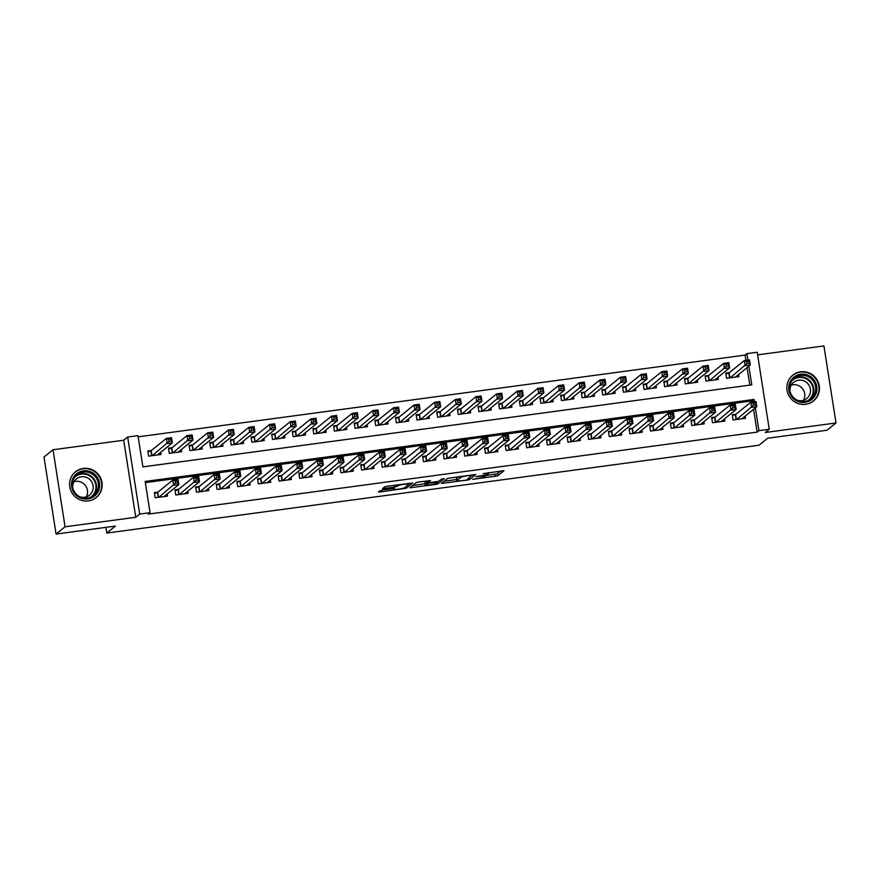 <?xml version="1.0" encoding="UTF-8"?>
<svg xmlns="http://www.w3.org/2000/svg" width="880" height="880" viewBox="0 0 880 880"><rect width="100%" height="100%" fill="white"/><g stroke="black" fill="none" stroke-linecap="round" stroke-linejoin="round"><path stroke-width="1.32" d="M472.527 479.347L497.607 475.904L503.998 470.701L483.054 473.66A6.655 0.737 171.1 0 1 488.51 473.55A6.655 0.737 171.1 0 1 488.411 473.704L487.883 474.133A6.655 0.737 171.1 0 1 480.26 475.926L475.816 476.685L479.765 476.322A6.655 0.737 171.1 0 1 485.221 476.212A6.655 0.737 171.1 0 1 485.122 476.366L484.594 476.795A6.655 0.737 171.1 0 1 476.971 478.588L472.527 479.347M88.418 500.896A16.544 16.137 51 0 0 100.727 478.269A16.544 16.137 51 0 0 75.471 471.801A16.544 16.137 51 0 0 88.418 500.896M805.684 404.294A16.544 16.137 51 0 0 817.993 381.667A16.544 16.137 51 0 0 792.737 375.199A16.544 16.137 51 0 0 805.684 404.294M382.536 489.951L378.367 491.953L380.039 491.975L406.329 488.191L412.72 482.999L387.112 486.255L384.736 486.816L382.547 488.609L394.482 487.19L397.936 485.771A5.566 0.616 171.1 0 1 403.777 484.341A5.566 0.616 171.1 0 1 408.848 484.176A5.566 0.616 171.1 0 1 408.771 484.308L404.58 487.696A5.566 0.616 171.1 0 1 398.739 489.115A5.566 0.616 171.1 0 1 393.657 489.291A5.566 0.616 171.1 0 1 393.745 489.159L394.471 488.543L392.766 488.576L382.536 489.951M56.067 534.072L44 457.039L53.009 449.757L65.065 526.79L56.067 534.072L115.401 526.075L106.755 533.071L759.011 445.225L767.657 438.24L826.991 430.243L836 422.961L765.303 432.476L769.263 429.275L758.945 430.661L757.152 432.124L148.247 514.129L150.051 512.666L139.722 514.063L127.666 437.03L137.984 435.644L142.879 466.873L751.773 384.868L748.858 366.212M65.065 526.79L135.762 517.264L139.722 514.063M441.375 483.472L469.337 479.71L475.739 474.507L447.744 478.324L441.375 483.472M435.457 484.506L409.849 487.762L416.24 482.57L418.616 482.009L430.551 480.59L427.911 482.779L429.616 482.746L438.779 481.272L441.463 479.094L444.323 478.687L437.833 483.945L435.457 484.506L435.336 483.78M836 422.961L823.933 345.928L757.614 354.86M151.448 450.45L147.829 450.945L148.654 456.148L161.029 454.476L160.699 452.32M172.084 447.678L168.476 448.162L169.29 453.365L181.676 451.693L181.335 449.537M192.731 444.895L189.112 445.379L189.926 450.582L202.312 448.921L201.982 446.754M213.367 442.112L209.759 442.596L210.573 447.81L222.959 446.138L222.618 443.982M234.014 439.34L230.395 439.824L231.209 445.027L243.595 443.355L243.254 441.199M254.65 436.557L251.042 437.041L251.856 442.244L264.242 440.583L263.901 438.416M275.286 433.774L271.678 434.258L272.492 439.461L284.878 437.8L284.537 435.633M295.933 430.991L292.314 431.486L293.139 436.689L305.514 435.017L305.184 432.861M316.569 428.219L312.961 428.703L313.775 433.906L326.161 432.234L325.82 430.078M337.216 425.436L333.597 425.92L334.411 431.123L346.797 429.462L346.467 427.295M357.852 422.653L354.244 423.137L355.058 428.351L367.444 426.679L367.103 424.523M378.499 419.881L374.88 420.365L375.694 425.568L388.08 423.896L387.739 421.74M399.135 417.098L395.527 417.582L396.341 422.785L408.727 421.124L408.386 418.957M419.771 414.315L416.163 414.799L416.977 420.002L429.363 418.341L429.022 416.174M440.418 411.532L436.799 412.027L437.624 417.23L449.999 415.558L449.669 413.402M461.054 408.76L457.446 409.244L458.26 414.447L470.646 412.775L470.305 410.619M481.701 405.977L478.082 406.461L478.896 411.664L491.282 410.003L490.952 407.836M502.337 403.194L498.729 403.678L499.543 408.892L511.929 407.22L511.588 405.064M522.984 400.422L519.365 400.906L520.179 406.109L532.565 404.437L532.224 402.281M543.62 397.639L540.012 398.123L540.826 403.326L553.212 401.665L552.871 399.498M564.256 394.856L560.648 395.34L561.462 400.543L573.848 398.882L573.507 396.715M584.903 392.073L581.295 392.568L582.109 397.771L594.484 396.099L594.154 393.943M605.539 389.301L601.931 389.785L602.745 394.988L615.131 393.316L614.79 391.16M626.186 386.518L622.567 387.002L623.381 392.205L635.767 390.544L635.437 388.377M646.822 383.735L643.214 384.219L644.028 389.433L656.414 387.761L656.073 385.605M667.469 380.963L663.85 381.447L664.664 386.65L677.05 384.978L676.709 382.822M688.105 378.18L684.497 378.664L685.311 383.867L697.697 382.206L697.356 380.039M708.741 375.397L705.133 375.881L705.947 381.095L718.333 379.423L717.992 377.256M735.911 414.26L732.292 414.744L733.106 419.947L745.492 418.275L745.151 416.119M715.264 417.032L711.656 417.527L712.47 422.73L724.856 421.058L724.515 418.902M694.628 419.815L691.009 420.299L691.834 425.502L704.209 423.841L703.879 421.674M673.981 422.598L670.373 423.082L671.187 428.285L683.573 426.624L683.232 424.457M653.345 425.381L649.737 425.865L650.551 431.068L662.937 429.396L662.596 427.24M632.709 428.153L629.09 428.637L629.904 433.851L642.29 432.179L641.949 430.023M612.062 430.936L608.454 431.42L609.268 436.623L621.654 434.962L621.313 432.795M591.426 433.719L587.807 434.203L588.621 439.406L601.007 437.734L600.666 435.578M570.779 436.491L567.171 436.986L567.985 442.189L580.371 440.517L580.03 438.361M550.143 439.274L546.524 439.758L547.349 444.961L559.724 443.3L559.394 441.133M529.496 442.057L525.888 442.541L526.702 447.744L539.088 446.083L538.747 443.916M508.86 444.84L505.252 445.324L506.066 450.527L518.452 448.855L518.111 446.699M488.213 447.612L484.605 448.096L485.419 453.31L497.805 451.638L497.464 449.482M467.577 450.395L463.969 450.879L464.783 456.082L477.169 454.421L476.828 452.254M446.941 453.178L443.322 453.662L444.136 458.865L456.522 457.193L456.181 455.037M426.294 455.95L422.686 456.445L423.5 461.648L435.886 459.976L435.545 457.82M405.658 458.733L402.039 459.217L402.853 464.42L415.239 462.759L414.909 460.592M385.011 461.516L381.403 462L382.217 467.203L394.603 465.542L394.262 463.375M364.375 464.299L360.767 464.783L361.581 469.986L373.956 468.314L373.626 466.158M343.728 467.071L340.12 467.555L340.934 472.769L353.32 471.097L352.979 468.941M323.092 469.854L319.484 470.338L320.298 475.541L332.684 473.88L332.343 471.713M302.456 472.637L298.837 473.121L299.651 478.324L312.037 476.652L311.696 474.496M281.809 475.409L278.201 475.904L279.015 481.107L291.401 479.435L291.06 477.279M261.173 478.192L257.554 478.676L258.368 483.879L270.754 482.218L270.424 480.051M240.526 480.975L236.918 481.459L237.732 486.662L250.118 485.001L249.777 482.834M219.89 483.758L216.282 484.242L217.096 489.445L229.471 487.773L229.141 485.617M199.243 486.53L195.635 487.014L196.449 492.228L208.835 490.556L208.494 488.4M178.607 489.313L174.999 489.797L175.813 495L188.199 493.339L187.858 491.172M757.152 432.124L753.577 409.31M752.422 401.984L752.257 400.895L145.343 482.636M157.971 492.096L154.352 492.58L155.166 497.783L167.552 496.111L167.211 493.955M745.91 360.338L745.085 355.091L138.171 436.832M749.793 385.132L747.054 367.675M729.388 372.614L725.78 373.109L726.594 378.312L738.969 376.64L738.639 374.484M105.864 527.362L106.755 533.071M135.762 517.264L123.695 440.231L53.009 449.757M123.695 440.231L127.666 437.03M745.085 355.091L746.889 353.639L757.207 352.242L769.263 429.275M754.413 401.709L754.061 399.432L145.156 481.448L150.051 512.666M758.945 430.661L755.37 407.858M747.89 360.074L746.889 353.639M752.257 400.895L754.061 399.432M485.133 475.695L497.277 473.814L500.841 470.932M444.18 481.206L456.654 479.523M458.898 476.586L456.61 478.434L456.94 480.524A6.655 0.737 171.1 0 0 456.841 480.678A6.655 0.737 171.1 0 0 462.286 480.557L466.961 480.271M472.428 474.76L466.895 479.776M472.494 475.222L468.369 475.64A6.655 0.737 171.1 0 0 460.757 477.433L456.94 480.524M456.61 478.434A6.655 0.737 171.1 0 0 456.511 478.599L456.841 480.678M424.985 483.791L412.676 485.452M425.26 484.902A5.566 0.616 171.1 0 0 425.183 485.034A5.566 0.616 171.1 0 0 430.254 484.858A5.566 0.616 171.1 0 0 436.106 483.439L437.613 482.196L429.121 483.142L425.26 484.902L424.941 482.812A5.566 0.616 171.1 0 0 424.853 482.944L425.183 485.034M427.669 481.25L426.415 481.624L426.745 483.703M424.941 482.812L426.415 481.624M408.804 483.846L409.563 483.23M736.318 377.003L736.219 376.431M735.361 377.124L750.277 365.068L745.118 365.761L744.304 360.558L729.102 372.856L725.912 373.967M746.559 361.526L744.304 360.558L749.463 359.865L750.277 365.068L748.627 361.251L746.559 361.526L746.889 363.616L748.957 363.33M746.889 363.616L730.202 377.828M748.627 361.251L749.463 359.865M742.742 418.066L742.83 418.638M732.435 415.602L735.614 414.491L750.816 402.193L755.986 401.5L756.8 406.703L741.884 418.77M755.469 404.976L756.8 406.703L751.641 407.396L750.816 402.193L753.082 403.172L753.412 405.251L755.469 404.976L755.15 402.886L753.082 403.172M736.725 419.463L753.412 405.251M755.986 401.5L755.15 402.886M800.646 374.242A14.311 13.97 -129 0 1 816.783 386.419A14.311 13.97 -129 0 1 805.046 402.347A14.311 13.97 -129 0 1 788.92 390.17A14.311 13.97 -129 0 1 800.646 374.242M804.705 401.445A13.255 12.936 51 0 0 814.572 383.317A13.255 12.936 51 0 0 794.332 378.136A13.255 12.936 51 0 0 804.705 401.445M791.241 385.143A10.439 10.186 -129 0 1 803.495 400.301M789.976 391.237A10.439 10.186 -129 0 1 809.578 386.397A10.439 10.186 -129 0 1 797.28 400.257M809.457 403.304A16.434 16.038 51 0 0 800.316 372.152A16.434 16.038 51 0 0 789.547 378.686M96.547 476.245A14.311 13.97 -129 0 1 94.457 496.122A14.311 13.97 -129 0 1 74.613 493.537A14.311 13.97 -129 0 1 76.714 473.66A14.311 13.97 -129 0 1 96.547 476.245M75.251 493.042A13.255 12.936 51 0 0 93.731 495.341A13.255 12.936 51 0 0 95.557 477.026A13.255 12.936 51 0 0 77.066 474.727A13.255 12.936 51 0 0 75.251 493.042M73.975 481.745A10.439 10.186 -129 0 1 86.229 496.892M72.71 487.839A10.439 10.186 -129 0 1 90.937 480.722A10.439 10.186 -129 0 1 80.014 496.859M92.191 499.906A16.434 16.038 51 0 0 98.175 474.958A16.434 16.038 51 0 0 72.281 475.288M715.671 379.775L715.583 379.214M714.725 379.907L729.63 367.851L724.471 368.544L723.657 363.341L708.455 375.628L705.265 376.739M725.923 364.309L723.657 363.341L728.816 362.637L729.63 367.851L727.98 364.034L725.923 364.309L726.242 366.388L728.31 366.113M726.242 366.388L709.566 380.6M727.98 364.034L728.816 362.637M695.035 382.558L694.947 381.986M694.078 382.69L708.994 370.623L703.835 371.316L703.021 366.113L687.819 378.411L684.629 379.522M705.276 367.092L703.021 366.113L708.18 365.42L708.994 370.623L707.344 366.817L705.276 367.092L705.606 369.171L707.674 368.896M705.606 369.171L688.919 383.383M707.344 366.817L708.18 365.42M674.388 385.341L674.3 384.769M673.442 385.473L688.358 373.406L683.199 374.099L682.374 368.896L667.172 381.194L663.982 382.305M684.64 369.875L682.374 368.896L687.544 368.203L688.358 373.406L686.708 369.589L684.64 369.875L684.97 371.954L687.027 371.679M684.97 371.954L668.283 386.166M686.708 369.589L687.544 368.203M653.752 388.124L653.664 387.552M652.795 388.245L667.711 376.189L662.552 376.882L661.738 371.679L646.536 383.966L643.346 385.088M664.004 372.647L661.738 371.679L666.897 370.986L667.711 376.189L666.061 372.372L664.004 372.647L664.323 374.737L666.391 374.451M664.323 374.737L647.636 388.938M666.061 372.372L666.897 370.986M722.106 420.849L722.194 421.421M711.788 418.385L714.978 417.274L730.18 404.976L735.339 404.283L736.153 409.486L721.237 421.542M734.833 407.748L736.153 409.486L730.994 410.179L730.18 404.976L732.446 405.944L732.765 408.034L734.833 407.748L734.503 405.669L732.446 405.944M716.078 422.246L732.765 408.034M735.339 404.283L734.503 405.669M701.459 423.632L701.547 424.193M691.152 421.157L694.342 420.046L709.544 407.759L714.703 407.055L715.517 412.269L700.601 424.325M714.186 410.531L715.517 412.269L710.358 412.962L709.544 407.759L711.799 408.727L712.129 410.806L714.186 410.531L713.867 408.452L711.799 408.727M695.442 425.018L712.129 410.806M714.703 407.055L713.867 408.452M680.823 426.404L680.911 426.976M670.505 423.94L673.695 422.829L688.897 410.531L694.056 409.838L694.87 415.041L679.965 427.108M693.55 413.314L694.87 415.041L689.711 415.734L688.897 410.531L691.163 411.51L691.482 413.589L693.55 413.314L693.22 411.235L691.163 411.51M674.795 427.801L691.482 413.589M694.056 409.838L693.22 411.235M660.176 429.187L660.275 429.759M649.869 426.723L653.059 425.612L668.261 413.314L673.42 412.621L674.234 417.824L659.318 429.891M672.914 416.097L674.234 417.824L669.075 418.517L668.261 413.314L670.516 414.293L670.846 416.372L672.914 416.097L672.584 414.007L670.516 414.293M654.159 430.584L670.846 416.372M673.42 412.621L672.584 414.007M633.105 390.896L633.017 390.335M632.159 391.028L647.075 378.961L641.916 379.665L641.102 374.451L625.9 386.749L622.71 387.86M643.357 375.43L641.102 374.451L646.261 373.758L647.075 378.961L645.425 375.155L643.357 375.43L643.687 377.509L645.744 377.234M643.687 377.509L627 391.721M645.425 375.155L646.261 373.758M639.54 431.97L639.628 432.542M629.222 429.506L632.412 428.384L647.614 416.097L652.773 415.404L653.598 420.607L638.682 432.663M652.267 418.869L653.598 420.607L648.428 421.3L647.614 416.097L649.88 417.065L650.199 419.155L652.267 418.869L651.937 416.79L649.88 417.065M633.523 433.356L650.199 419.155M652.773 415.404L651.937 416.79M612.469 393.679L612.381 393.107M611.523 393.811L626.428 381.744L621.269 382.437L620.455 377.234L605.253 389.532L602.063 390.643M622.721 378.213L620.455 377.234L625.614 376.541L626.428 381.744L624.778 377.927L622.721 378.213L623.04 380.292L625.108 380.017M623.04 380.292L606.353 394.504M624.778 377.927L625.614 376.541M618.904 434.753L618.992 435.314M608.586 432.278L611.776 431.167L626.978 418.869L632.137 418.176L632.951 423.379L618.035 435.446M631.631 421.652L632.951 423.379L627.792 424.083L626.978 418.869L629.233 419.848L629.563 421.927L631.631 421.652L631.301 419.573L629.233 419.848M612.876 436.139L629.563 421.927M632.137 418.176L631.301 419.573M591.822 396.462L591.734 395.89M590.876 396.583L605.792 384.527L600.633 385.22L599.819 380.017L584.617 392.315L581.427 393.426M602.074 380.985L599.819 380.017L604.978 379.324L605.792 384.527L604.142 380.71L602.074 380.985L602.404 383.075L604.472 382.789M602.404 383.075L585.717 397.287M604.142 380.71L604.978 379.324M598.257 437.525L598.345 438.097M587.95 435.061L591.129 433.95L606.331 421.652L611.501 420.959L612.315 426.162L597.399 438.229M610.984 424.435L612.315 426.162L607.156 426.855L606.331 421.652L608.597 422.631L608.927 424.71L610.984 424.435L610.665 422.345L608.597 422.631M592.24 438.922L608.927 424.71M611.501 420.959L610.665 422.345M571.186 399.234L571.098 398.673M570.24 399.366L585.145 387.31L579.986 388.003L579.172 382.8L563.97 395.087L560.78 396.198M581.438 383.768L579.172 382.8L584.331 382.096L585.145 387.31L583.495 383.493L581.438 383.768L581.757 385.847L583.825 385.572M581.757 385.847L565.081 400.059M583.495 383.493L584.331 382.096M577.621 440.308L577.709 440.88M567.303 437.844L570.493 436.733L585.695 424.435L590.854 423.742L591.668 428.945L576.752 441.001M590.348 427.207L591.668 428.945L586.509 429.638L585.695 424.435L587.961 425.403L588.28 427.493L590.348 427.207L590.018 425.128L587.961 425.403M571.593 441.705L588.28 427.493M590.854 423.742L590.018 425.128M550.55 402.017L550.462 401.445M549.593 402.149L564.509 390.082L559.35 390.775L558.536 385.572L543.334 397.87L540.144 398.981M560.791 386.551L558.536 385.572L563.695 384.879L564.509 390.082L562.859 386.276L560.791 386.551L561.121 388.63L563.189 388.355M561.121 388.63L544.434 402.842M562.859 386.276L563.695 384.879M556.974 443.091L557.062 443.652M546.667 440.616L549.857 439.505L565.059 427.218L570.218 426.514L571.032 431.728L556.116 443.784M569.701 429.99L571.032 431.728L565.873 432.421L565.059 427.218L567.314 428.186L567.644 430.265L569.701 429.99L569.382 427.911L567.314 428.186M550.957 444.477L567.644 430.265M570.218 426.514L569.382 427.911M529.903 404.8L529.815 404.228M528.957 404.932L543.873 392.865L538.703 393.558L537.889 388.355L522.687 400.653L519.497 401.764M540.155 389.334L537.889 388.355L543.059 387.662L543.873 392.865L542.223 389.048L540.155 389.334L540.485 391.413L542.542 391.138M540.485 391.413L523.798 405.625M542.223 389.048L543.059 387.662M536.338 445.863L536.426 446.435M526.02 443.399L529.21 442.288L544.412 429.99L549.571 429.297L550.385 434.5L535.48 446.567M549.065 432.773L550.385 434.5L545.226 435.193L544.412 429.99L546.678 430.969L546.997 433.048L549.065 432.773L548.735 430.694L546.678 430.969M530.31 447.26L546.997 433.048M549.571 429.297L548.735 430.694M509.267 407.583L509.179 407.011M508.31 407.704L523.226 395.648L518.067 396.341L517.253 391.138L502.051 403.425L498.861 404.547M519.519 392.106L517.253 391.138L522.412 390.445L523.226 395.648L521.576 391.831L519.519 392.106L519.838 394.196L521.906 393.91M519.838 394.196L503.151 408.397M521.576 391.831L522.412 390.445M515.691 448.646L515.79 449.218M505.384 446.182L508.574 445.071L523.776 432.773L528.935 432.08L529.749 437.283L514.833 449.339M528.429 435.556L529.749 437.283L524.59 437.976L523.776 432.773L526.031 433.752L526.361 435.831L528.429 435.556L528.099 433.466L526.031 433.752M509.674 450.043L526.361 435.831M528.935 432.08L528.099 433.466M488.62 410.355L488.532 409.794M487.674 410.487L502.59 398.42L497.431 399.124L496.617 393.91L481.415 406.208L478.225 407.319M498.872 394.889L496.617 393.91L501.776 393.217L502.59 398.42L500.94 394.614L498.872 394.889L499.202 396.968L501.259 396.693M499.202 396.968L482.515 411.18M500.94 394.614L501.776 393.217M495.055 451.429L495.143 452.001M484.737 448.965L487.927 447.843L503.129 435.556L508.288 434.863L509.102 440.066L494.197 452.122M507.782 438.328L509.102 440.066L503.943 440.759L503.129 435.556L505.395 436.524L505.714 438.614L507.782 438.328L507.452 436.249L505.395 436.524M489.038 452.815L505.714 438.614M508.288 434.863L507.452 436.249M467.984 413.138L467.896 412.566M467.038 413.27L481.943 401.203L476.784 401.896L475.97 396.693L460.768 408.991L457.578 410.102M478.236 397.672L475.97 396.693L481.129 396L481.943 401.203L480.293 397.386L478.236 397.672L478.555 399.751L480.623 399.476M478.555 399.751L461.868 413.963M480.293 397.386L481.129 396M474.419 454.212L474.507 454.773M464.101 451.737L467.291 450.626L482.493 438.328L487.652 437.635L488.466 442.838L473.55 454.905M487.146 441.111L488.466 442.838L483.307 443.542L482.493 438.328L484.748 439.307L485.078 441.386L487.146 441.111L486.816 439.032L484.748 439.307M468.391 455.598L485.078 441.386M487.652 437.635L486.816 439.032M447.337 415.921L447.249 415.349M446.391 416.042L461.307 403.986L456.148 404.679L455.334 399.476L440.132 411.774L436.942 412.885M457.589 400.444L455.334 399.476L460.493 398.783L461.307 403.986L459.657 400.169L457.589 400.444L457.919 402.534L459.976 402.248M457.919 402.534L441.232 416.746M459.657 400.169L460.493 398.783M453.772 456.984L453.86 457.556M443.454 454.52L446.644 453.409L461.846 441.111L467.016 440.418L467.83 445.621L452.914 457.688M466.499 443.894L467.83 445.621L462.671 446.314L461.846 441.111L464.112 442.09L464.442 444.169L466.499 443.894L466.18 441.804L464.112 442.09M447.755 458.381L464.442 444.169M467.016 440.418L466.18 441.804M426.701 418.693L426.613 418.132M425.755 418.825L440.66 406.769L435.501 407.462L434.687 402.259L419.485 414.546L416.295 415.657M436.953 403.227L434.687 402.259L439.846 401.555L440.66 406.769L439.01 402.952L436.953 403.227L437.272 405.306L439.34 405.031M437.272 405.306L420.596 419.518M439.01 402.952L439.846 401.555M433.136 459.767L433.224 460.339M422.818 457.303L426.008 456.192L441.21 443.894L446.369 443.201L447.183 448.404L432.267 460.46M445.863 446.666L447.183 448.404L442.024 449.097L441.21 443.894L443.476 444.862L443.795 446.952L445.863 446.666L445.533 444.587L443.476 444.862M427.108 461.164L443.795 446.952M446.369 443.201L445.533 444.587M406.065 421.476L405.977 420.904M405.108 421.608L420.024 409.541L414.865 410.234L414.051 405.031L398.849 417.329L395.659 418.44M416.306 406.01L414.051 405.031L419.21 404.338L420.024 409.541L418.374 405.735L416.306 406.01L416.636 408.089L418.704 407.814M416.636 408.089L399.949 422.301M418.374 405.735L419.21 404.338M412.489 462.55L412.577 463.111M402.182 460.075L405.372 458.964L420.574 446.677L425.733 445.973L426.547 451.187L411.631 463.243M425.216 449.449L426.547 451.187L421.388 451.88L420.574 446.677L422.829 447.645L423.159 449.724L425.216 449.449L424.897 447.37L422.829 447.645M406.472 463.936L423.159 449.724M425.733 445.973L424.897 447.37M385.418 424.259L385.33 423.687M384.472 424.391L399.388 412.324L394.218 413.017L393.404 407.814L378.202 420.112L375.012 421.223M395.67 408.793L393.404 407.814L398.563 407.121L399.388 412.324L397.738 408.507L395.67 408.793L396 410.872L398.057 410.597M396 410.872L379.313 425.084M397.738 408.507L398.563 407.121M391.853 465.322L391.941 465.894M381.535 462.858L384.725 461.747L399.927 449.449L405.086 448.756L405.9 453.959L390.995 466.026M404.58 452.232L405.9 453.959L400.741 454.652L399.927 449.449L402.193 450.428L402.512 452.507L404.58 452.232L404.25 450.153L402.193 450.428M385.825 466.719L402.512 452.507M405.086 448.756L404.25 450.153M364.782 427.042L364.694 426.47M363.825 427.163L378.741 415.107L373.582 415.8L372.768 410.597L357.566 422.884L354.376 424.006M375.023 411.565L372.768 410.597L377.927 409.904L378.741 415.107L377.091 411.29L375.023 411.565L375.353 413.655L377.421 413.369M375.353 413.655L358.666 427.856M377.091 411.29L377.927 409.904M371.206 468.105L371.305 468.677M360.899 465.641L364.089 464.53L379.291 452.232L384.45 451.539L385.264 456.742L370.348 468.798M383.944 455.015L385.264 456.742L380.105 457.435L379.291 452.232L381.546 453.211L381.876 455.29L383.944 455.015L383.614 452.925L381.546 453.211M365.189 469.502L381.876 455.29M384.45 451.539L383.614 452.925M344.135 429.814L344.047 429.253M343.189 429.946L358.105 417.879L352.946 418.583L352.132 413.369L336.93 425.667L333.74 426.778M354.387 414.348L352.132 413.369L357.291 412.676L358.105 417.879L356.455 414.073L354.387 414.348L354.717 416.427L356.774 416.152M354.717 416.427L338.03 430.639M356.455 414.073L357.291 412.676M350.57 470.888L350.658 471.46M340.252 468.424L343.442 467.302L358.644 455.015L363.803 454.322L364.617 459.525L349.712 471.581M363.297 457.787L364.617 459.525L359.458 460.218L358.644 455.015L360.91 455.983L361.229 458.073L363.297 457.787L362.967 455.708L360.91 455.983M344.553 472.274L361.229 458.073M363.803 454.322L362.967 455.708M323.499 432.597L323.411 432.025M322.542 432.729L337.458 420.662L332.299 421.355L331.485 416.152L316.283 428.45L313.093 429.561M333.751 417.131L331.485 416.152L336.644 415.459L337.458 420.662L335.808 416.845L333.751 417.131L334.07 419.21L336.138 418.935M334.07 419.21L317.383 433.422M335.808 416.845L336.644 415.459M329.934 473.671L330.022 474.232M319.616 471.196L322.806 470.085L338.008 457.787L343.167 457.094L343.981 462.297L329.065 474.364M342.661 460.57L343.981 462.297L338.822 463.001L338.008 457.787L340.263 458.766L340.593 460.845L342.661 460.57L342.331 458.491L340.263 458.766M323.906 475.057L340.593 460.845M343.167 457.094L342.331 458.491M302.852 435.38L302.764 434.808M301.906 435.501L316.822 423.445L311.663 424.138L310.849 418.935L295.647 431.233L292.457 432.344M313.104 419.903L310.849 418.935L316.008 418.242L316.822 423.445L315.172 419.628L313.104 419.903L313.434 421.993L315.491 421.707M313.434 421.993L296.747 436.205M315.172 419.628L316.008 418.242M309.287 476.443L309.375 477.015M298.969 473.979L302.159 472.868L317.361 460.57L322.531 459.877L323.345 465.08L308.429 477.147M322.014 463.353L323.345 465.08L318.186 465.773L317.361 460.57L319.627 461.549L319.957 463.628L322.014 463.353L321.695 461.263L319.627 461.549M303.27 477.84L319.957 463.628M322.531 459.877L321.695 461.263M282.216 438.152L282.128 437.591M281.27 438.284L296.175 426.228L291.016 426.921L290.202 421.718L275 434.005L271.81 435.116M292.468 422.686L290.202 421.718L295.361 421.014L296.175 426.228L294.525 422.411L292.468 422.686L292.787 424.765L294.855 424.49M292.787 424.765L276.111 438.977M294.525 422.411L295.361 421.014M288.651 479.226L288.739 479.798M278.333 476.762L281.523 475.651L296.725 463.353L301.884 462.66L302.698 467.863L287.782 479.919M301.378 466.125L302.698 467.863L297.539 468.556L296.725 463.353L298.991 464.321L299.31 466.411L301.378 466.125L301.048 464.046L298.991 464.321M282.623 480.623L299.31 466.411M301.884 462.66L301.048 464.046M261.58 440.935L261.492 440.363M260.623 441.067L275.539 429L270.38 429.693L269.566 424.49L254.364 436.788L251.174 437.899M271.821 425.469L269.566 424.49L274.725 423.797L275.539 429L273.889 425.194L271.821 425.469L272.151 427.548L274.219 427.273M272.151 427.548L255.464 441.76M273.889 425.194L274.725 423.797M268.004 482.009L268.092 482.57M257.697 479.534L260.887 478.423L276.089 466.136L281.248 465.432L282.062 470.646L267.146 482.702M280.731 468.908L282.062 470.646L276.903 471.339L276.089 466.136L278.344 467.104L278.674 469.183L280.731 468.908L280.412 466.829L278.344 467.104M261.987 483.395L278.674 469.183M281.248 465.432L280.412 466.829M240.933 443.718L240.845 443.146M239.987 443.839L254.903 431.783L249.733 432.476L248.919 427.273L233.717 439.571L230.527 440.682M251.185 428.252L248.919 427.273L254.078 426.58L254.903 431.783L253.253 427.966L251.185 428.252L251.515 430.331L253.572 430.056M251.515 430.331L234.828 444.543M253.253 427.966L254.078 426.58M247.368 484.781L247.456 485.353M237.05 482.317L240.24 481.206L255.442 468.908L260.601 468.215L261.415 473.418L246.51 485.485M260.095 471.691L261.415 473.418L256.256 474.111L255.442 468.908L257.708 469.887L258.027 471.966L260.095 471.691L259.765 469.612L257.708 469.887M241.34 486.178L258.027 471.966M260.601 468.215L259.765 469.612M220.297 446.501L220.209 445.929M219.34 446.622L234.256 434.566L229.097 435.259L228.283 430.056L213.081 442.343L209.891 443.465M230.538 431.024L228.283 430.056L233.442 429.363L234.256 434.566L232.606 430.749L230.538 431.024L230.868 433.114L232.936 432.828M230.868 433.114L214.181 447.315M232.606 430.749L233.442 429.363M226.721 487.564L226.82 488.136M216.414 485.1L219.604 483.989L234.806 471.691L239.965 470.998L240.779 476.201L225.863 488.257M239.459 474.474L240.779 476.201L235.62 476.894L234.806 471.691L237.061 472.67L237.391 474.749L239.459 474.474L239.129 472.384L237.061 472.67M220.704 488.961L237.391 474.749M239.965 470.998L239.129 472.384M199.65 449.273L199.562 448.712M198.704 449.405L213.62 437.338L208.461 438.042L207.647 432.828L192.445 445.126L189.255 446.237M209.902 433.807L207.647 432.828L212.806 432.135L213.62 437.338L211.97 433.532L209.902 433.807L210.232 435.886L212.289 435.611M210.232 435.886L193.545 450.098M211.97 433.532L212.806 432.135M206.085 490.347L206.173 490.919M195.767 487.883L198.957 486.761L214.159 474.474L219.318 473.781L220.132 478.984L205.227 491.04M218.812 477.246L220.132 478.984L214.973 479.677L214.159 474.474L216.425 475.442L216.744 477.532L218.812 477.246L218.482 475.167L216.425 475.442M200.068 491.733L216.744 477.532M219.318 473.781L218.482 475.167M179.014 452.056L178.926 451.484M178.057 452.188L192.973 440.121L187.814 440.814L187 435.611L171.798 447.909L168.608 449.02M189.266 436.59L187 435.611L192.159 434.918L192.973 440.121L191.323 436.304L189.266 436.59L189.585 438.669L191.653 438.394M189.585 438.669L172.898 452.881M191.323 436.304L192.159 434.918M185.449 493.13L185.537 493.691M175.131 490.655L178.321 489.544L193.523 477.246L198.682 476.553L199.496 481.756L184.58 493.823M198.176 480.029L199.496 481.756L194.337 482.46L193.523 477.246L195.778 478.225L196.108 480.304L198.176 480.029L197.846 477.95L195.778 478.225M179.421 494.516L196.108 480.304M198.682 476.553L197.846 477.95M158.367 454.839L158.279 454.267M157.421 454.96L172.337 442.904L167.178 443.597L166.364 438.394L151.162 450.692L147.972 451.803M168.619 439.362L166.364 438.394L171.523 437.701L172.337 442.904L170.687 439.087L168.619 439.362L168.949 441.452L171.006 441.166M168.949 441.452L152.262 455.664M170.687 439.087L171.523 437.701M164.802 495.902L164.89 496.474M154.484 493.438L157.674 492.327L172.876 480.029L178.046 479.336L178.86 484.539L163.944 496.606M177.529 482.812L178.86 484.539L173.701 485.232L172.876 480.029L175.142 481.008L175.472 483.087L177.529 482.812L177.21 480.722L175.142 481.008M158.785 497.299L175.472 483.087M178.046 479.336L177.21 480.722M497.277 473.814L497.607 475.904M494.901 474.375L495.22 476.454M469.073 478.005L469.337 479.71M442.86 482.273L443.047 483.483M460.592 476.355L460.757 477.433M411.356 486.519L411.543 487.729M427.911 482.779L427.603 480.799L427.944 482.735M437.569 482.251L437.833 483.945M393.635 488.488L393.745 489.159M397.782 484.814L397.936 485.771M396.605 484.979L396.858 486.629M394.185 485.298L394.482 487.19M384.065 487.355L384.252 488.565M406.065 486.497L406.329 488.191M403.832 488.037L403.953 488.752M379.852 490.754L380.039 491.975M729.102 372.856L729.883 377.861M728.816 372.977L729.586 377.905M736.109 419.54L735.339 414.623M736.406 419.507L735.614 414.491M793.43 378.939A13.255 12.936 -129 0 1 810.029 399.454M808.104 400.499A12.815 12.507 51 0 0 798.644 377.509A12.815 12.507 51 0 0 792 380.6M76.164 475.541A13.255 12.936 -129 0 1 92.763 496.056M90.838 497.101A12.815 12.507 51 0 0 93.17 478.951A12.815 12.507 51 0 0 74.745 477.202M708.455 375.628L709.247 380.644M708.169 375.76L708.95 380.688M687.819 378.411L688.6 383.427M687.533 378.543L688.303 383.471M667.172 381.194L667.964 386.21M666.897 381.315L667.667 386.243M646.536 383.966L647.317 388.982M646.25 384.098L647.02 389.026M715.462 422.323L714.692 417.395M715.759 422.279L714.978 417.274M694.826 425.106L694.056 420.178M695.123 425.062L694.342 420.046M674.179 427.889L673.409 422.961M674.487 427.845L673.695 422.829M653.543 430.661L652.773 425.733M653.84 430.628L653.059 425.612M625.9 386.749L626.681 391.765M625.614 386.881L626.384 391.809M632.907 433.444L632.137 428.516M633.204 433.4L632.412 428.384M605.253 389.532L606.045 394.548M604.967 389.664L605.737 394.581M612.26 436.227L611.49 431.299M612.557 436.183L611.776 431.167M584.617 392.315L585.398 397.32M584.331 392.436L585.101 397.364M591.624 438.999L590.854 434.082M591.921 438.966L591.129 433.95M563.97 395.087L564.762 400.103M563.684 395.219L564.465 400.147M570.977 441.782L570.207 436.854M571.274 441.738L570.493 436.733M543.334 397.87L544.115 402.886M543.048 398.002L543.818 402.93M550.341 444.565L549.571 439.637M550.638 444.521L549.857 439.505M522.687 400.653L523.479 405.669M522.412 400.774L523.182 405.702M529.694 447.337L528.924 442.42M530.002 447.304L529.21 442.288M502.051 403.425L502.832 408.441M501.765 403.557L502.535 408.485M509.058 450.12L508.288 445.192M509.355 450.087L508.574 445.071M481.415 406.208L482.196 411.224M481.129 406.34L481.899 411.268M488.422 452.903L487.652 447.975M488.719 452.859L487.927 447.843M460.768 408.991L461.549 414.007M460.482 409.123L461.252 414.04M467.775 455.686L467.005 450.758M468.072 455.642L467.291 450.626M440.132 411.774L440.913 416.779M439.846 411.895L440.616 416.823M447.139 458.458L446.369 453.541M447.436 458.425L446.644 453.409M419.485 414.546L420.277 419.562M419.199 414.678L419.98 419.606M426.492 461.241L425.722 456.313M426.789 461.197L426.008 456.192M398.849 417.329L399.63 422.345M398.563 417.461L399.333 422.389M405.856 464.024L405.086 459.096M406.153 463.98L405.372 458.964M378.202 420.112L378.994 425.128M377.927 420.233L378.697 425.161M385.209 466.796L384.439 461.879M385.517 466.763L384.725 461.747M357.566 422.884L358.347 427.9M357.28 423.016L358.05 427.944M364.573 469.579L363.803 464.651M364.87 469.546L364.089 464.53M336.93 425.667L337.711 430.683M336.644 425.799L337.414 430.727M343.937 472.362L343.156 467.434M344.234 472.318L343.442 467.302M316.283 428.45L317.064 433.466M315.997 428.582L316.767 433.499M323.29 475.145L322.52 470.217M323.587 475.101L322.806 470.085M295.647 431.233L296.428 436.238M295.361 431.354L296.131 436.282M302.654 477.917L301.884 473M302.951 477.884L302.159 472.868M275 434.005L275.792 439.021M274.714 434.137L275.495 439.065M282.007 480.7L281.237 475.772M282.304 480.656L281.523 475.651M254.364 436.788L255.145 441.804M254.078 436.92L254.848 441.848M261.371 483.483L260.601 478.555M261.668 483.439L260.887 478.423M233.717 439.571L234.509 444.587M233.442 439.692L234.212 444.62M240.724 486.255L239.954 481.338M241.032 486.222L240.24 481.206M213.081 442.343L213.862 447.359M212.795 442.475L213.565 447.403M220.088 489.038L219.318 484.11M220.385 489.005L219.604 483.989M192.445 445.126L193.226 450.142M192.159 445.258L192.929 450.186M199.452 491.821L198.671 486.893M199.749 491.777L198.957 486.761M171.798 447.909L172.579 452.925M171.512 448.041L172.282 452.958M178.805 494.604L178.035 489.676M179.102 494.56L178.321 489.544M151.162 450.692L151.943 455.697M150.876 450.813L151.646 455.741M158.169 497.376L157.399 492.459M158.466 497.343L157.674 492.327M485.045 475.068L485.221 476.212M488.356 472.615L488.51 473.55M437.525 481.646L437.613 482.196M393.536 488.488L393.657 489.291M408.716 483.34L408.848 484.176M792.517 375.518L791.384 376.431M813.186 401.071L812.053 401.984M75.251 472.109L74.118 473.033M95.92 497.673L94.787 498.586"/></g></svg>

